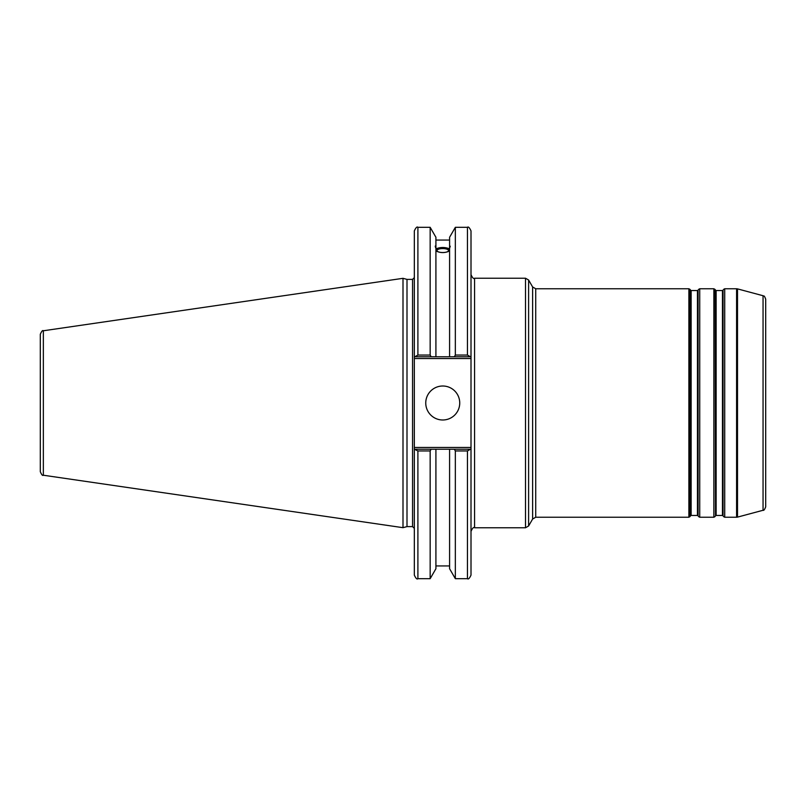 <?xml version="1.0" encoding="UTF-8"?>
<svg xmlns="http://www.w3.org/2000/svg" width="806" height="806" viewBox="0 0 806 806"><rect width="100%" height="100%" fill="white"/><g stroke="black" fill="none" stroke-linecap="round" stroke-linejoin="round"><path stroke-width="1.21" d="M722.448 515.447L716.131 515.447L716.131 290.553L722.448 290.553L722.448 515.447L723.063 515.81L723.063 290.19L722.448 290.553M723.063 290.19L723.063 515.81M716.131 290.553L715.516 290.19L715.516 515.81L715.103 289.475L713.864 288.76L713.864 517.24L699.729 517.24L699.729 288.76L713.864 288.76M697.462 515.447L691.145 515.447L691.145 290.553L697.462 290.553L697.462 515.447L698.077 515.81L698.077 290.19L697.462 290.553M698.077 290.19L698.077 515.81M691.145 290.553L690.53 290.19L690.117 516.525L690.117 289.475L688.878 288.76L688.878 517.24L535.718 517.24L535.718 288.76L688.878 288.76M724.715 288.76L736.583 288.76L736.583 517.24L724.715 517.24L724.715 288.76L723.476 289.475M535.718 288.76L532.625 286.976L532.625 519.024L528.605 525.986L528.605 280.014L525.512 278.231L525.512 527.769L474.573 527.769L474.573 278.231L525.512 278.231M737.51 288.88L763.05 295.731L763.05 510.269L737.51 517.12L737.51 288.88L736.583 288.76M763.05 510.269C763.766 510.742 764.642 509.594 765.7 506.823L765.7 299.177C763.866 294.23 763.786 296.709 763.05 295.731M471.006 449.234L454.342 449.234L455.34 450.947L455.34 578.688L467.44 578.688C468.336 579.574 469.525 578.386 471.006 575.111L471.006 447.441L414.334 447.441L414.334 575.111C415.846 578.396 417.034 579.595 417.901 578.688L417.901 450.947L414.334 449.234M454.342 449.234L449.587 449.234L449.587 568.724L455.34 578.678M436.963 250.555A5.783 1.975 180 0 1 442.746 248.58A5.783 1.975 180 0 1 448.539 250.555A5.783 1.975 180 0 1 442.746 252.53A5.783 1.975 180 0 1 436.963 250.555M449.587 249.507A7.496 2.559 0 0 0 442.746 247.996A7.496 2.559 0 0 0 435.915 249.507M450.242 246.203L449.587 248.349L449.587 246.243L450.242 246.203M449.587 250.968C445.023 253.114 440.469 253.114 435.915 250.968M435.915 248.349C435.059 246.223 435.059 245.518 435.915 246.243L435.915 356.766L471.006 356.766L471.006 230.889C469.495 227.604 468.306 226.405 467.44 227.312L467.44 355.053L470.492 356.766M435.25 246.203L435.915 246.243L435.915 237.276L430.162 227.312L430.162 355.053L417.901 355.053L417.901 227.312C417.034 226.405 415.846 227.604 414.334 230.889L414.334 358.559L471.006 358.559L471.006 356.766M435.915 248.863C440.469 247.039 445.023 247.039 449.587 248.863M414.334 356.766L431.15 356.766L430.162 355.053M431.15 356.766L435.915 356.766M455.34 227.322L449.587 237.276L449.587 246.243M414.334 447.441L414.334 358.559M407 526.61L407 279.39L412.551 279.39L412.551 526.61L407 526.61L403 527.678L43.353 475.228L43.353 330.772C42.647 330.037 41.63 331.206 40.3 334.299L40.3 471.701C41.63 474.794 42.647 475.963 43.353 475.228M467.44 227.312L455.34 227.312L455.34 355.053L467.44 355.053L455.34 355.053L454.342 356.766M471.006 358.559L471.006 447.441M470.492 449.234L467.44 450.947L467.44 578.688M449.587 449.234L414.848 449.234M417.901 450.947L430.162 450.947L431.15 449.234M430.162 450.947L430.162 578.688L417.901 578.688M414.848 356.766L417.901 355.053M40.3 352L40.3 334.299M43.353 330.772L403 278.322L403 527.678M455.34 450.947L467.44 450.947M425.749 403A17.007 17.007 0 0 1 451.249 388.28A17.007 17.007 0 0 1 451.249 417.72A17.007 17.007 0 0 1 425.749 403M449.587 248.349L449.587 356.766M435.915 449.234L435.915 568.724L430.162 578.688M715.516 515.81L716.131 515.447M715.516 290.19L715.103 289.475M690.53 515.81L691.145 515.447M690.53 290.19L690.117 289.475M724.715 517.24L723.476 516.525M715.103 516.525L713.864 517.24M699.729 517.24L698.49 516.525M699.729 288.76L698.49 289.475M690.117 516.525L688.878 517.24M532.625 519.024L535.718 517.24M532.625 286.976L528.605 280.014M528.605 525.986L525.512 527.769M737.51 517.12L736.583 517.24M474.573 527.769C473.706 526.862 472.518 528.051 471.006 531.335M474.573 278.231C473.706 279.138 472.518 277.949 471.006 274.665M435.915 240.057L449.587 240.057M412.551 526.61L414.334 528.393M412.551 279.39L414.334 277.607M417.901 227.312L430.162 227.312M407 279.39L403 278.322M435.915 565.943L449.587 565.943"/></g></svg>
